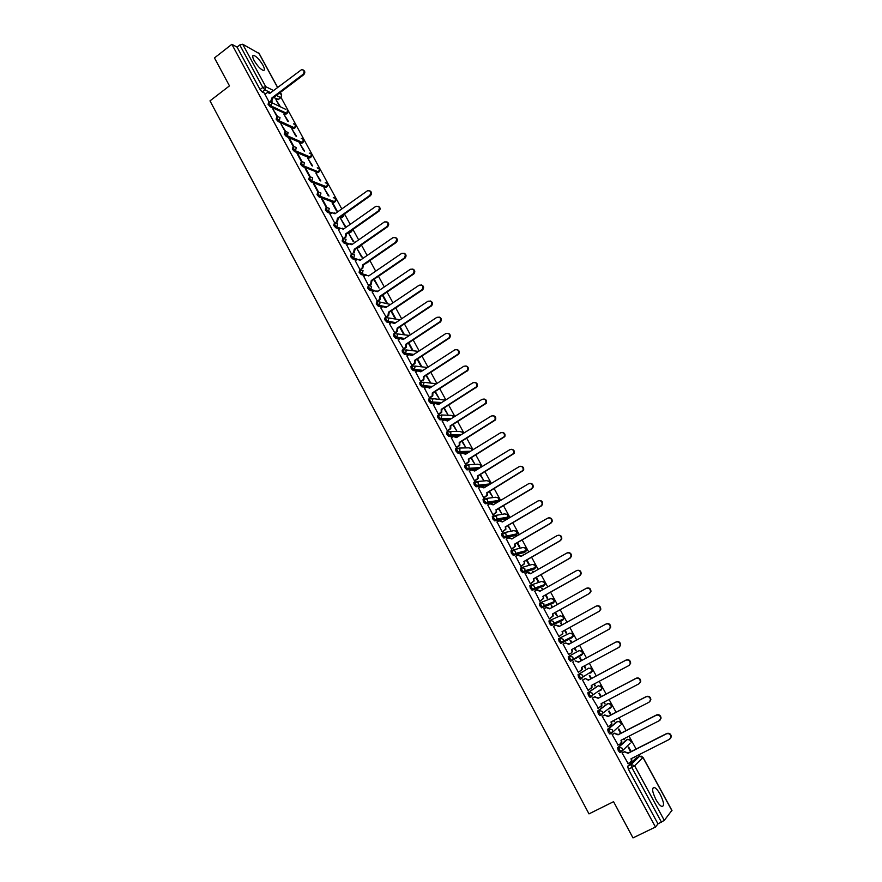<?xml version="1.0" encoding="UTF-8"?>
<svg xmlns="http://www.w3.org/2000/svg" width="882" height="882" viewBox="0 0 882 882"><rect width="100%" height="100%" fill="white"/><g stroke="black" fill="none" stroke-linecap="round" stroke-linejoin="round"><path stroke-width="1.32" d="M660.232 794.417C658.148 790.702 656.23 788.387 654.477 787.494C651.589 787.428 652.063 791.419 655.888 799.489C657.983 803.215 659.901 805.531 661.654 806.424C664.554 806.457 664.08 802.455 660.232 794.417M262.935 65.202C259.771 59.943 256.739 56.669 253.818 55.379C252.197 55.235 252.307 56.966 254.159 60.593C257.335 65.874 260.377 69.16 263.277 70.428C264.909 70.571 264.798 68.829 262.935 65.202M626.452 739.877L617.643 747.693L618.293 750.626L619.837 752.456L621.303 751.883M616.661 721.939L607.643 729.26L608.282 732.148L609.837 733.989L611.303 733.405M606.937 704.101L597.709 710.936L598.327 713.77L599.892 715.633L601.381 715.037M597.257 686.361L587.842 692.723L588.426 695.512L590.025 697.386L591.502 696.78M591.227 672.646L592.395 671.037L582.914 676.968L581.723 678.622L579.772 676.726L579.209 673.98L588.768 668.126L578.03 674.62L578.592 677.365L580.202 679.25L581.69 678.633M568.273 656.627L568.813 659.317L570.445 661.224L571.955 660.596L569.993 658.689L569.452 655.988L579.22 650.596L568.273 656.627L569.452 655.988L572.837 657.134L573.124 658.997L571.955 660.596M559.75 638.094L558.582 638.733L559.1 641.39L561.062 643.309L562.231 642.669L560.268 640.751L559.75 638.094L563.124 639.218L563.389 641.126L562.231 642.669L572.153 637.62L573.289 636.109L573.024 634.246L569.728 633.155L559.916 638.017M550.07 620.333L548.946 620.95L549.442 623.563L551.415 625.503L552.573 624.864L550.6 622.913L550.103 620.311L553.455 621.413L553.709 623.376L552.573 624.864L562.705 620.255L563.818 618.8L563.565 616.893L560.29 615.823L550.478 620.145M540.457 602.671L539.365 603.277L539.839 605.835L541.813 607.797L542.97 607.158L540.997 605.195L540.523 602.627L543.852 603.718L544.084 605.725L542.97 607.158L553.312 602.99L554.403 601.59L554.172 599.639L550.908 598.58L541.107 602.406M530.909 585.108L529.839 585.714L530.291 588.228L532.276 590.201L533.423 589.551L531.438 587.566L530.986 585.053L534.305 586.122L534.514 588.173L533.423 589.551L543.962 585.835L545.032 584.49L544.822 582.484L541.581 581.447L531.78 584.788M521.416 567.644L520.369 568.24L520.799 570.709L522.794 572.716L523.941 572.054L521.946 570.059L521.516 567.589L524.812 568.625L524.999 570.742L523.941 572.054L534.679 568.769L535.716 567.479L535.528 565.417L532.309 564.414L522.519 567.291M511.979 550.291L510.965 550.875L511.362 553.301L513.368 555.318L514.504 554.657L512.508 552.639L512.1 550.214L515.375 551.239L515.54 553.411L514.504 554.657L525.44 551.801L526.455 550.577L526.289 548.461L523.081 547.468L513.302 549.916M502.586 533.037L501.604 533.61L501.99 535.991L503.997 538.031L505.132 537.37L503.126 535.33L502.729 532.948L505.992 533.952L506.136 536.179L505.132 537.37L516.257 534.933L517.238 533.775L517.106 531.603L513.908 530.622L504.14 532.662M493.258 515.882L492.299 516.455L492.663 518.792L494.681 520.843L495.805 520.182L493.788 518.12L493.424 515.783L496.665 516.775L496.775 519.057L495.805 520.182L507.128 518.164L508.076 517.061L507.966 514.834L504.791 513.875L495.011 515.518M483.986 498.826L483.049 499.388L483.402 501.682L485.42 503.754L486.533 503.082L484.516 501.02L484.174 498.716L487.393 499.686L487.47 502.034L486.533 503.082L498.054 501.483L498.969 500.458L498.881 498.165L495.728 497.228L485.938 498.495M474.77 481.881L473.855 482.432L474.185 484.681L476.004 486.732L477.327 486.092L475.299 484.009L474.968 481.759L478.176 482.697L478.22 485.111L477.327 486.092L488.86 484.924M465.608 465.023L464.715 465.564L465.023 467.769L466.865 469.841L468.166 469.202L466.126 467.096L465.828 464.891L469.003 465.817L469.015 468.287L468.166 469.202L478.904 468.496M456.49 448.265L455.63 448.795L455.917 450.967L457.769 453.05L459.059 452.411L457.019 450.283L456.733 448.111L459.897 449.026L459.864 451.562L459.059 452.411L469.158 452.091M447.439 431.596L446.59 432.125L446.854 434.253L448.74 436.358L449.996 435.708L447.957 433.569L447.692 431.441L450.834 432.334L450.757 434.936L449.996 435.708L459.555 435.719M438.431 415.036L437.604 415.554L437.858 417.638L439.754 419.766L441 419.104L438.949 416.954L438.696 414.86L441.827 415.742L441 419.104L450.096 419.402M429.479 398.565L428.674 399.072L428.906 401.123L430.824 403.261L432.048 402.6L429.986 400.428L429.755 398.377L432.875 399.237L432.048 402.6L440.746 403.14M420.571 382.182L419.799 382.689L419.997 384.695L421.949 386.856L423.139 386.184L421.078 384.001L420.868 381.994L423.966 382.832L423.139 386.184L431.496 386.955M411.718 365.898L410.968 366.394L411.155 368.356L413.118 370.539L414.297 369.867L412.225 367.662L412.037 365.699L415.113 366.515L414.297 369.867L422.346 370.837M402.92 349.713L402.181 350.187L402.346 352.116L404.342 354.31L405.5 353.638L403.416 351.422L403.25 349.493L406.304 350.297L405.5 353.638L409.943 354.288M394.166 333.605L393.449 334.08L393.604 335.976L395.61 338.192L396.746 337.508L394.662 335.27L394.508 333.385L397.55 334.168L396.746 337.508L400.924 338.225M385.467 317.597L384.773 318.071L384.905 319.923L386.933 322.151L388.047 321.456L385.952 319.218L385.82 317.366L388.852 318.126L388.047 321.456L392.06 322.261M376.812 301.677L376.25 303.959L378.301 306.197L379.392 305.503L377.298 303.243L377.187 301.435L380.197 302.184L379.392 305.503L383.813 306.263M368.213 285.845L367.651 288.083L369.723 290.343L370.793 289.649L368.698 287.367L368.599 285.592L371.587 286.33L370.793 289.649L374.861 290.498M359.658 270.113L359.095 272.295L361.19 274.578L362.237 273.872L360.132 271.579L360.054 269.837L363.031 270.554L362.237 273.872L366.085 274.831M351.157 254.446L350.584 256.596L352.701 258.9L353.726 258.183L351.62 255.879L351.598 254.148L354.52 254.876L353.726 258.183L357.419 259.253M342.701 238.868L342.128 240.984L344.245 243.3L345.27 242.583L343.153 240.268L343.23 238.515L346.064 239.287L345.27 242.583L348.919 243.719M334.289 223.367L333.716 225.461L335.833 227.788L336.858 227.071L334.741 224.745L334.917 222.97L337.641 223.774L336.858 227.071L340.463 228.273M325.921 207.954L325.348 210.026L327.476 212.364L328.49 211.647L326.373 209.299L326.66 207.524L329.273 208.361L328.49 211.647L332.062 212.904M317.608 192.629L317.035 194.668L319.163 197.028L320.177 196.3L318.049 193.941L318.435 192.166L320.949 193.026L320.177 196.3L334.873 201.757L335.634 198.549L333.264 197.656C336.24 198.053 336.792 199.42 334.94 201.769L333.881 202.463L319.163 197.028M309.339 177.381L308.755 179.399L310.894 181.769L311.897 181.042L309.769 178.671L310.255 176.885L312.669 177.767L311.897 181.042L326.748 186.83L327.509 183.632L325.215 182.728C328.126 183.18 328.655 184.559 326.825 186.852L325.756 187.535L310.894 181.769M301.115 162.222L300.53 164.217L302.669 166.599L303.673 165.871L301.534 163.49L302.129 161.704L304.444 162.608L303.673 165.871L318.667 171.979L319.416 168.793L317.211 167.878M292.934 147.14L292.35 149.124L294.5 151.517L295.492 150.789L293.342 148.385L293.276 146.886L294.037 146.599L296.253 147.526L295.492 150.789L310.629 157.216L311.379 154.03L309.24 153.115C312.03 153.666 312.515 155.045 310.74 157.25L309.648 157.933L294.5 151.517M284.798 132.146L284.213 134.108L286.363 136.512L287.356 135.773L285.206 133.369L285.14 131.892L285.988 131.594L288.116 132.52L287.356 135.773L302.636 142.531L303.375 139.345L301.313 138.419C304.036 139.025 304.522 140.403 302.758 142.575L301.655 143.248L286.363 136.512M276.705 117.229L276.121 119.169L278.271 121.584L279.263 120.856L277.102 118.431L277.036 116.986L277.984 116.667L280.013 117.604L279.263 120.856L294.676 127.923L295.426 124.748L293.43 123.822C296.098 124.461 296.55 125.839 294.82 127.967L293.706 128.64L278.271 121.584M268.657 102.4L268.073 104.319L270.223 106.744L271.204 106.005L269.054 103.569L268.977 102.147L270.013 101.816L271.965 102.764L271.204 106.005L286.771 113.392L287.51 110.217M639.968 756.128L639.152 754.639M636.109 749.038L629.075 736.139M626.055 730.594L619.054 717.75M616.066 712.259L609.087 699.47M606.132 694.046L599.187 681.301M596.265 675.932L589.352 663.242M586.453 657.917L579.562 645.293M576.696 640.012L569.849 627.466M566.983 622.196L560.202 609.749M557.336 604.49L550.6 592.142M547.744 586.894L541.063 574.634M538.207 569.386L531.57 557.226M528.726 551.989L522.144 539.916M519.3 534.701L512.773 522.717M509.928 517.502L503.457 505.618M500.612 500.414L494.185 488.617M491.351 483.413L484.979 471.716M482.145 466.523L475.817 454.903M472.995 449.721L466.71 438.2M463.888 433.029L457.659 421.585M454.847 416.425L448.662 405.07M445.851 399.91L439.71 388.642M436.899 383.494L430.813 372.314M428.013 367.177L421.96 356.074M419.171 350.948L413.162 339.934M410.373 334.807L404.419 323.881M401.63 318.766L395.72 307.917M392.931 302.813L387.066 292.041M384.287 286.948L378.466 276.253M375.688 271.171L369.911 260.565M367.144 255.482L361.4 244.953M358.643 239.882L352.943 229.43M350.187 224.37L344.531 213.995M341.786 208.946L281.093 97.571M671.841 810.492L664.289 820.381L657.983 823.876L628.37 769.225L627.686 766.238L636.176 757.991L639.671 756.238M632.989 837.9L655.458 827.04L231.856 44.321L214.458 57.925L229.463 85.874L209.993 100.868L588.989 813.877L613.563 801.683L632.989 837.9M657.983 823.876L655.458 827.04M278.403 99.313L273.585 97.527M265.647 93.657L262.23 91.982L264.975 89.898L262.814 87.439L239.772 44.971L242.682 44.232L259.054 53.504M239.772 44.971L237.06 47.088L231.856 44.321M288.469 121.518L284.202 114.77M284.632 114.451L283.817 114.065L287.664 121.143M277.676 116.722L273.2 109.611M273.64 109.28L272.803 108.883L277.157 116.909M296.495 136.269L292.118 129.345M286.385 133.612L285.68 134.13M292.559 129.026L291.755 128.662L295.69 135.905M285.768 131.639L281.226 124.395M281.667 124.064L280.84 123.689L285.25 131.826M304.555 151.098L300.089 143.998M300.519 143.678L299.726 143.325L303.761 150.756M293.904 146.632L289.737 138.937L289.285 139.279M289.737 138.937L288.91 138.584L293.386 146.831M312.669 166.003L308.094 158.727M308.535 158.407L307.741 158.076L311.875 165.673M302.085 161.715L297.851 153.898L297.399 154.229M297.851 153.898L297.036 153.556L301.567 161.913M320.816 180.986L316.153 173.534M316.594 173.214L315.811 172.894L320.034 180.678M310.31 176.863L305.999 168.936L305.547 169.267M305.999 168.936L305.194 168.605L309.78 177.073M329.008 196.058L324.245 188.417M324.686 188.098L323.915 187.8L328.247 195.771M318.567 192.1L314.201 184.051L313.749 184.382M314.201 184.051L313.408 183.743L318.049 192.32M337.255 211.206L332.834 203.069L332.382 203.389M332.834 203.069L332.062 202.794L336.494 210.93M326.88 207.424L322.448 199.255L321.996 199.586M322.448 199.255L321.654 198.968L326.362 207.645M345.546 226.442L340.573 218.438M341.014 218.119L340.254 217.854L344.785 226.189M330.077 214.315L334.73 223.069M353.869 241.756L348.798 233.565M349.25 233.256L348.489 233.002L353.131 241.525M338.423 229.695L343.131 238.57L345.116 237.181L345.821 233.741L346.483 233.962L345.788 237.39L345.116 237.181M362.248 257.169L357.067 248.779M357.519 248.47L356.78 248.239L361.51 256.949M346.813 245.174L351.554 254.104M355.259 260.73L360.021 269.716M363.737 276.375L368.533 285.415M373.759 279.462L379.051 288.061L374.211 279.153M372.281 292.107L377.441 301.28M380.859 307.928L386.173 317.167M389.491 323.848L394.971 333.153M398.179 339.846L403.736 349.129M406.9 355.931L411.828 365.247L412.489 365.258M415.687 372.116L420.637 381.476L421.287 381.476M425.951 375.445L430.394 382.457L426.414 375.137M424.518 388.389L429.49 397.815L430.129 397.782M434.826 391.762L439.126 398.499L435.289 391.454M433.404 404.761L438.398 414.242L439.027 414.187M443.745 408.168L447.902 414.628L444.219 407.87M442.334 421.221L447.35 430.758L447.979 430.692M452.72 424.672L456.722 430.857L453.194 424.374M451.319 437.77L456.369 447.372L456.975 447.284M461.749 441.276L465.597 447.174L462.223 440.978M460.36 454.417L465.431 464.075L466.038 463.976M470.823 457.967L474.516 463.579L471.308 457.67M469.456 471.164L474.538 480.888L475.133 480.756M479.951 474.759L483.49 480.073L480.436 474.461M478.595 488.011L483.711 497.79L484.295 497.646M489.135 491.649L492.52 496.676L489.62 491.351M487.801 504.945L492.928 514.79L493.512 514.625M498.374 508.627L501.593 513.357L498.87 508.341M497.062 521.979L502.2 531.901L502.773 531.703M507.668 525.716L510.722 530.148L508.164 525.429M514.669 537.403L514.107 537.568M506.389 539.111L511.527 549.1L512.089 548.891M517.017 542.904L519.333 547.171L519.906 547.027L517.514 542.617M524.073 554.679L523.313 554.48M523.809 554.194L523.577 554.965M515.772 556.333L520.92 566.398L521.46 566.167M526.411 560.191L528.583 564.171L529.145 564.006L526.907 559.905M533.522 572.054L532.563 571.503M533.07 571.216L532.508 571.393L533.026 572.341M525.22 573.653L530.358 583.807L530.898 583.553M535.87 577.578L537.877 581.271L538.428 581.084L536.366 577.291M543.036 589.54L541.879 588.625M542.375 588.338L541.824 588.537L542.529 589.826M534.757 591.061L539.85 601.315L540.379 601.039M545.385 595.074L547.226 598.47L547.777 598.261L545.881 594.788M552.595 607.136L551.239 605.835M551.746 605.559L551.206 605.78L552.099 607.411M544.403 608.547L543.885 608.756L549.398 618.932L549.916 618.624M554.954 612.67L556.641 615.768L557.17 615.537L555.462 612.384M562.22 624.831L561.161 622.868L560.654 623.155M561.161 622.868L560.632 623.111L561.713 625.106M559.519 636.319L559.012 636.65L553.455 626.407L554.006 626.165L553.477 626.452M564.579 630.365L566.101 633.166L566.619 632.912L565.086 630.09M571.9 642.625L570.632 640.288L570.125 640.575L571.393 642.901M563.653 643.948L563.091 644.191L568.669 654.466L569.199 654.179L568.669 654.466M574.259 648.171L575.615 650.673L576.122 650.387L575.615 650.662M581.635 660.519L580.169 657.818L579.661 658.104L581.117 660.794M573.333 661.798L572.782 662.04L578.394 672.393L581.833 669.482L581.447 667.487L618.833 647.41L620.244 645.348C620.002 642.493 618.547 641.401 615.89 642.074L578.57 662.184L575.086 660.872L579.022 661.93L616.298 641.831C618.955 641.17 620.41 642.261 620.652 645.106L619.241 647.156M584.005 666.108L585.185 668.269L585.692 667.972L585.174 668.247M591.414 678.501L589.749 675.436L589.253 675.755L590.907 678.776M583.068 679.746L582.528 680.011L588.173 690.43L591.635 687.475L591.249 685.523L628.844 665.568L630.266 663.451C629.991 660.618 628.524 659.538 625.878 660.199L588.349 680.187L585.284 678.567L588.79 679.912L626.286 659.934C628.921 659.273 630.376 660.364 630.663 663.187L629.274 665.271M593.818 684.145L594.821 685.987L595.306 685.656L594.788 685.931M601.259 696.604L599.396 693.164L598.911 693.506L600.741 696.879M592.869 697.805L592.329 698.103L598.404 708.301M603.696 702.304L604.501 703.792L604.986 703.439L604.468 703.715M611.171 714.806L609.098 711.002L608.624 711.366L610.642 715.082M602.726 715.975L602.197 716.294L608.205 726.603M613.618 720.561L614.247 721.719L614.721 721.333L614.192 721.608M621.126 733.129L618.855 728.94L618.392 729.326L620.597 733.394M612.637 734.254L612.119 734.596L618.106 744.992M623.618 738.94L624.048 739.744L624.511 739.337L623.982 739.612M631.148 751.552L628.668 746.988L628.216 747.396L630.619 751.828M622.615 752.644L622.108 753.008L628.094 763.492M572.153 637.62L561.062 643.309M561.602 620.862L551.415 625.503M552.231 603.597L541.813 607.797M542.915 586.431L532.276 590.201M533.643 569.353L522.794 572.716M524.437 552.386L513.368 555.318M515.275 535.506L503.997 538.031M506.169 518.726L494.681 520.843M497.117 502.045L485.42 503.754M487.768 485.585L476.214 486.765M477.823 469.158L467.052 469.874M468.066 452.753L464.439 452.874M463.017 452.918L457.956 453.083M458.475 436.392L455.366 436.392M453.58 436.392L448.905 436.392M449.015 420.075L446.711 420.008M444.385 419.931L439.909 419.788M439.677 403.824L438.597 403.758M435.3 403.548L430.967 403.283M426.282 387.264L422.07 386.878M417.34 371.046L413.228 370.561M408.454 354.928L404.43 354.332M399.634 338.886L395.687 338.203M390.869 322.922L386.989 322.162M382.16 307.057L378.345 306.208L379.348 305.492L383.295 306.374M373.516 291.269L369.745 290.354L370.76 289.638L374.607 290.586M364.916 275.57L361.201 274.578L362.226 273.861L365.986 274.875M367.177 262.715L366.526 262.891M356.372 259.958L352.701 258.9M358.897 247.467L357.761 247.489M347.883 244.424L344.245 243.3M350.65 232.308L349.063 232.153M339.438 228.978L335.833 227.788M342.448 217.226L340.43 216.895M331.048 213.62L327.476 212.364M318.115 172.486L302.669 166.599M286.264 113.932L270.223 106.744M280.487 106.843L276.32 100.283M276.75 99.953L275.923 99.556L279.671 106.446M264.931 94.198L269.12 102.08M633.662 757.418L634.356 757.451L633.827 757.715M624.511 739.337L624.136 738.664M614.721 721.333L614.148 720.296M604.986 703.439L604.214 702.028M595.306 685.656L594.336 683.881M585.692 667.972L584.523 665.833M576.122 650.387L574.766 647.895M421.717 366.504L417.594 358.919M413.096 350.639L408.818 342.789M404.518 334.873L400.097 326.748M395.985 319.185L391.421 310.795M387.496 303.573L382.788 294.93M609.352 708.698L609.495 708.07M599.683 690.926L599.815 690.187M590.069 673.264L590.19 672.415M580.51 655.701L580.632 654.753M571.117 638.149L571.117 637.212M561.713 620.707L561.658 619.781M552.352 603.376L552.253 602.45M543.036 586.155L542.904 585.24M533.764 569.044L533.61 568.129M524.547 552.033L524.371 551.118M515.375 535.131L515.187 534.216M506.268 518.318L506.048 517.425M497.194 501.604L496.974 500.733M488.176 484.99L487.955 484.141M479.191 468.32L478.981 467.647M237.06 47.088L260.069 89.545L262.23 91.982M382.336 295.238L386.779 303.419M390.958 311.103L395.279 319.03M399.634 327.046L403.813 334.741M408.355 343.087L412.401 350.54M417.131 359.217L421.045 366.416M270.542 101.794L271.987 97.836L272.792 98.332L271.347 102.08M269.087 92.786L269.947 93.249M303.298 70.02C305.194 71.255 305.304 72.853 303.64 74.794L272.714 98.189M271.987 97.836L302.934 74.419C304.775 71.85 304.367 70.229 301.699 69.557L269.627 93.492L267.665 92.412L264.865 94.242M337.431 218.306L338.192 218.681L337.409 221.966L336.737 221.735L337.431 218.306L369.69 195.506C371.653 192.287 370.936 190.699 367.518 190.733L334.973 213.775L332.238 212.805L330 214.359M334.135 212.827L335.336 213.51M369.767 190.799C371.928 192.033 372.127 193.687 370.341 195.76L338.104 218.538M335.105 222.881L336.737 221.735M342.459 228.206L343.704 228.923M378.268 206.267C380.484 207.502 380.693 209.166 378.885 211.261L346.483 233.962M345.821 233.741L378.246 211.019C380.219 207.711 379.447 206.134 375.941 206.289L343.341 229.177L340.507 228.24L338.346 229.75M354.255 249.264L354.994 249.606L354.2 252.902L353.55 252.704L354.255 249.264L386.845 226.619C388.83 223.223 388.014 221.658 384.42 221.944L351.764 244.678L348.82 243.774L346.747 245.218M350.827 243.675L352.127 244.413M386.823 221.834C389.083 223.058 389.304 224.734 387.474 226.85L354.906 249.463M351.554 254.093L353.55 252.704M362.734 264.865L363.461 265.206L362.667 268.503L362.017 268.315L362.734 264.865L395.533 242.285C397.462 238.79 396.602 237.258 392.942 237.677L360.22 260.256L357.177 259.396L355.181 260.785M359.239 259.22L360.606 260.003M395.423 237.479C397.716 238.68 397.958 240.356 396.161 242.506L363.384 265.052M360.01 269.694L362.017 268.315M368.533 285.393L370.672 283.927L371.256 280.564L371.895 280.73L371.311 284.092L369.161 285.57M404.066 253.222C406.359 254.347 406.657 256 404.959 258.183L371.895 280.73M371.256 280.564L404.353 257.985C406.139 254.49 405.235 252.969 401.63 253.432L368.742 275.923L365.677 275.052L363.671 276.43M377.088 301.181L379.315 299.66L379.833 296.352L380.55 296.65L379.955 299.803L378.091 301.082M412.754 269.043C415.047 270.101 415.411 271.733 413.812 273.949L380.473 296.495M379.833 296.352L413.206 273.773C414.86 270.278 413.912 268.778 410.362 269.275L377.298 291.688L374.222 290.795L372.193 292.163M385.699 317.057L388.014 315.469L388.455 312.217L389.16 312.504L388.653 315.602L386.525 317.057M384.739 306.396L386.294 307.267M421.486 284.963C423.79 285.944 424.198 287.554 422.71 289.803L389.083 312.349M388.455 312.217L422.103 289.649C423.625 286.165 422.643 284.688 419.148 285.217L385.908 307.531L382.81 306.627L380.781 307.983M394.353 333.021L396.768 331.367L397.12 328.181L397.749 328.302L397.385 331.478L394.949 333.142M393.339 322.305L394.96 323.198M430.262 300.971C432.577 301.876 433.04 303.474 431.651 305.745L397.749 328.302M397.12 328.181L431.055 305.602C432.445 302.14 431.419 300.685 427.979 301.236L394.563 323.462L391.454 322.536L389.403 323.903M403.063 349.074L405.555 347.354L405.841 344.234L406.459 344.333L406.172 347.453L403.647 349.184M401.972 338.291L403.669 339.228M439.093 317.068C441.408 317.906 441.915 319.471 440.636 321.776L406.459 344.333M405.841 344.234L440.052 321.654C441.309 318.204 440.25 316.781 436.866 317.355L403.272 339.493L400.141 338.545L398.091 339.901M411.817 365.214L414.386 363.428L414.617 360.374L415.224 360.462L414.992 363.505L412.39 365.313M410.648 354.377L412.423 355.347M447.957 333.264C450.283 334.024 450.856 335.568 449.666 337.894L415.224 360.462M414.617 360.374L449.092 337.784C450.228 334.366 449.125 332.966 445.807 333.561L412.026 355.611L408.873 354.652L406.811 355.997M420.615 381.454L423.272 379.602L423.437 376.614L424.033 376.68L423.867 379.657L421.188 381.531M419.38 370.561L421.232 371.554M456.876 349.548C459.213 350.242 459.831 351.764 458.739 354.112L424.033 376.68M423.437 376.614L458.177 354.024C459.191 350.628 458.067 349.25 454.792 349.867L420.824 371.818L417.66 370.837L415.587 372.182M429.479 397.782L432.202 395.853L432.301 392.942L432.897 392.986L432.786 395.897L430.03 397.848M428.156 386.834L430.096 387.848M465.839 365.931C468.188 366.548 468.86 368.037 467.857 370.418L432.897 392.986M432.301 392.942L467.306 370.341C468.21 366.989 467.052 365.622 463.833 366.262L429.688 388.113L426.502 387.121L424.418 388.455M438.376 414.209L441.176 412.214L441.221 409.358L441.805 409.391L441.761 412.236L438.916 414.264M436.976 403.195L439.004 404.243M474.858 382.413C477.217 382.953 477.945 384.42 477.03 386.823L441.805 409.391M441.221 409.358L476.478 386.768C477.272 383.438 476.093 382.104 472.928 382.755L438.586 404.507L435.388 403.493L433.294 404.827M447.339 430.725L450.195 428.663L450.195 425.885L450.768 425.896L450.768 428.663L447.869 430.758M445.851 419.656L447.968 420.736M483.909 398.984C486.291 399.447 487.073 400.891 486.247 403.317L450.768 425.896M450.195 425.885L485.706 403.283C486.401 399.987 485.188 398.675 482.068 399.337L447.549 421.001L444.33 419.964L442.224 421.287M456.347 447.339L459.268 445.201L459.224 442.488L459.787 442.488L459.831 445.19L456.854 447.361M454.759 436.215L456.975 437.318M493.016 415.654C495.419 416.05 496.246 417.462 495.508 419.92L459.787 442.488M459.224 442.488L494.978 419.898C495.574 416.646 494.339 415.356 491.263 416.028L456.556 437.582L453.326 436.524L451.198 437.847M465.409 464.042L468.386 461.848L468.849 459.169L468.937 461.815L465.905 464.053M463.723 452.874L466.038 453.998M502.167 432.434C504.592 432.742 505.474 434.131 504.824 436.612L468.849 459.169M468.298 459.202L504.306 436.612C504.802 433.393 503.545 432.125 500.513 432.808L465.619 454.263L462.366 453.194L460.228 454.506M474.516 480.855L477.559 478.584L477.978 475.96L478.099 478.54L474.99 480.844M472.741 469.621L475.155 470.779M511.373 449.302C513.82 449.533 514.757 450.9 514.184 453.414L477.978 475.96M477.427 476.004L513.677 453.436C514.085 450.25 512.806 448.993 509.818 449.688L474.725 471.032L471.462 469.941L469.312 471.253M483.689 497.757L486.776 495.419L487.151 492.84L487.316 495.353L484.141 497.735M481.793 486.478L484.328 487.647M520.623 466.28C523.092 466.424 524.084 467.769 523.599 470.315L487.151 492.84M486.61 492.906L523.092 470.349C523.423 467.195 522.122 465.972 519.178 466.655L483.898 487.911L480.602 486.798L478.452 488.099M492.906 514.757L496.037 512.365L496.379 509.818L496.566 512.277L493.336 514.724M490.91 503.435L493.545 504.625M529.917 483.369C532.419 483.413 533.467 484.736 533.059 487.316L531.879 488.727L496.379 509.818M495.838 509.906L531.383 488.793L532.563 487.371C532.827 484.262 531.504 483.049 528.594 483.733L493.115 504.879L489.808 503.754L487.636 505.044M502.178 531.857L505.364 529.409L505.651 526.896L505.882 529.299L502.575 531.824M500.061 520.49L502.828 521.692M539.266 500.546C541.802 500.513 542.904 501.803 542.573 504.416L541.361 505.915L505.651 526.896M505.132 527.006L540.875 506.003L542.088 504.504C542.276 501.417 540.931 500.226 538.064 500.921L502.387 521.946L499.058 520.799L496.886 522.089M511.505 549.056L514.724 546.542L514.989 544.084L515.242 546.421L511.869 549.012M509.278 537.656L512.155 538.869L508.374 537.954L506.18 539.233M548.67 517.844C551.228 517.701 552.386 518.969 552.143 521.637L550.886 523.213L514.989 544.084M514.471 544.205L550.412 523.313L551.669 521.725C551.79 518.682 550.423 517.502 547.59 518.197L511.626 538.957M520.887 566.354L524.151 563.796L524.382 561.36L524.658 563.653L521.207 566.321M518.539 554.921L521.538 556.134M558.119 535.253C560.72 534.999 561.933 536.234 561.757 538.946L560.478 540.6L524.382 561.36M523.875 561.503L560.015 540.721L561.294 539.067C561.349 536.047 559.982 534.889 557.181 535.572L521.097 556.388L517.734 555.197L515.529 556.476M530.325 583.763L533.632 581.139L533.819 578.746L534.117 580.973L530.567 583.741M527.855 572.297L530.975 573.509M567.622 552.76C570.257 552.408 571.525 553.609 571.437 556.366L570.125 558.097L533.819 578.746M533.323 578.912L569.673 558.24L570.985 556.509C570.974 553.521 569.596 552.375 566.817 553.058L530.534 573.763L527.149 572.55L524.933 573.818M539.817 601.27L543.158 598.602L543.323 596.232L543.643 598.415L539.96 601.281M537.226 589.771L540.479 590.984M577.192 570.389C579.849 569.915 581.172 571.084 581.161 573.895L579.827 575.703L543.323 596.232M542.838 596.408L579.386 575.858L580.72 574.061C580.665 571.095 579.265 569.97 576.519 570.654L540.027 591.238L536.631 590.003L534.393 591.271M549.376 618.877L552.738 616.154L552.882 613.817L553.223 615.956L549.398 618.921M546.653 607.356L550.026 608.569M586.806 588.118C589.485 587.533 590.874 588.669 590.951 591.535L589.595 593.399L552.882 613.817M552.408 614.026L589.154 593.586L590.51 591.712C590.411 588.79 588.989 587.666 586.265 588.349L549.574 608.823L546.156 607.566L543.918 608.812M558.979 636.595L562.385 633.827L562.584 631.677L562.848 633.596L558.99 636.617M556.046 625.084L559.64 626.253M596.519 605.956C599.209 605.273 600.642 606.386 600.796 609.286L599.418 611.215L562.495 631.512M562.032 631.733L598.988 611.413L600.366 609.484C600.212 606.584 598.779 605.471 596.089 606.154L559.188 626.507L555.737 625.228L553.488 626.474M571.712 649.56L572.528 651.357L571.371 652.934L572.076 651.6L571.712 649.56L608.878 629.362L610.278 627.367C610.079 624.489 608.635 623.387 605.956 624.059L568.846 644.29L565.384 642.989L563.124 644.235M565.483 642.945L569.298 644.047M606.055 624.004L606.375 623.839C609.054 623.166 610.487 624.269 610.697 627.146L609.297 629.131L572.164 649.306M568.636 654.411L570.919 653.176M581.899 667.233L582.274 669.217L580.852 670.993M591.701 685.27L592.076 687.188L590.874 688.864M582.539 680.033L585.284 678.567M582.561 680.066L584.843 678.853M597.985 708.522L601.502 705.578L601.105 703.66L638.91 683.837L640.354 681.665C640.034 678.853 638.557 677.784 635.933 678.434L598.183 698.301L594.666 696.934L598.613 697.993L636.33 678.148C638.943 677.497 640.42 678.567 640.74 681.378L639.461 683.451M601.568 703.417L601.932 705.269L600.785 706.956M592.362 698.081L595.096 696.637M592.362 698.147L594.666 696.934M607.874 726.768L610.201 725.566L611.435 723.791L611.017 721.917L649.042 702.215L650.508 699.999C650.144 697.199 648.656 696.13 646.054 696.78L608.084 716.515L604.545 715.137L608.503 716.195L646.429 696.482C649.031 695.832 650.519 696.901 650.872 699.68L649.714 701.73M611.48 721.674L611.843 723.461L610.785 725.136M602.351 716.173L604.964 714.806M602.23 716.338L604.545 715.137M617.841 745.136L620.178 743.934L621.413 742.126L620.994 740.274L659.24 720.704L660.706 718.433C660.32 715.666 658.821 714.596 656.23 715.247L618.039 734.849L614.478 733.438L618.447 734.497L656.594 714.916C659.185 714.277 660.684 715.335 661.07 718.102L660.012 720.12M621.457 740.042L621.821 741.762L620.84 743.427M612.34 734.408L614.886 733.096M612.152 734.64L614.478 733.438M627.852 763.603L630.211 762.423L631.457 760.56L631.027 758.752L669.493 739.314L670.982 736.999C670.552 734.243 669.052 733.185 666.472 733.813L628.061 753.294L624.478 751.861L628.458 752.919L666.825 733.46C669.405 732.832 670.904 733.89 671.334 736.635L670.364 738.62M631.501 758.509L631.854 760.185L630.95 761.827M622.361 752.776L624.875 751.497M622.13 753.052L624.478 751.861M630.156 743.173L621.424 751.817L619.506 750.009L618.844 747.076L627.653 739.27M617.643 747.693L618.844 747.076L622.339 748.322L622.67 749.987L619.837 752.456M620.366 725.136L611.402 733.35L609.484 731.52L608.845 728.631L617.852 721.322M607.643 729.26L608.845 728.631L612.317 729.866L612.637 731.564L609.837 733.989M610.52 708.092L611.711 706.383L602.671 713.251L601.458 714.993L599.517 713.152L598.911 710.308L608.106 703.483M597.709 710.936L598.911 710.308L602.362 711.509L602.671 713.251L599.892 715.633M600.851 690.319L602.02 688.655L592.759 695.06L591.557 696.747L589.617 694.884L589.033 692.094L598.426 685.744M587.842 692.723L589.033 692.094L592.461 693.274L592.759 695.06L590.025 697.386M578.03 674.62L579.209 673.98L582.616 675.149L582.914 676.968L580.202 679.25M627.686 766.238L631.115 764.507L639.527 756.304L642.967 757.528L634.632 765.774L664.289 820.381M671.941 810.679L642.89 757.406M277.94 99.655L280.641 97.615L276.298 95.477M270.675 92.698L264.975 89.898L265.725 86.656L273.53 90.537M279.131 93.327L281.38 94.451L280.289 92.456M277.576 87.472L258.724 52.909M242.682 44.232L265.725 86.656L262.814 87.439L260.069 89.545M626.352 739.932L627.532 739.325L630.939 740.538L631.258 742.159L629.219 739.171M616.584 721.983L617.753 721.366L621.149 722.556L621.457 724.221L619.517 721.222M606.871 704.134L608.04 703.516L611.413 704.685L611.711 706.383L609.859 703.384M597.213 686.394L598.371 685.777L601.733 686.924L602.02 688.655L600.256 685.656M579.22 650.596L582.539 651.699L582.815 653.518L581.668 655.083L572.032 660.541M561.569 620.884L562.705 620.255M552.176 603.63L553.367 602.957M542.838 586.464L544.04 585.78M533.555 569.408L534.779 568.703M524.327 552.441L525.562 551.724M515.154 535.583L516.4 534.845M506.025 518.814L507.282 518.065M496.952 502.145L498.231 501.373M476.897 481.572L486.721 480.668L489.852 481.594L489.907 483.942L489.014 480.69M467.912 464.77L477.757 464.208L480.877 465.112L481.032 467.206M458.949 448.067L468.838 447.836L471.947 448.718L472.234 450.195M450.041 431.463L459.974 431.552L463.061 432.423L463.359 433.36M441.165 414.959L451.165 415.367L454.428 416.679M432.334 398.565L445.476 400.152M423.536 382.259L436.502 383.747M414.783 366.041L427.516 367.496M413.283 354.785L411.354 354.498M406.062 349.922L418.487 351.389M404.298 338.809L402.368 338.479M397.385 333.903L409.391 335.458M395.39 322.911L393.901 322.625M388.753 317.961L400.075 319.802M386.548 307.101L385.423 306.848M380.153 302.107L390.472 304.466M377.772 291.358L376.967 291.159M368.191 262.02L366.813 262.968L367.54 262.186M359.9 246.784L358.522 247.721L359.514 247.015L358.765 246.784M351.653 231.613L350.286 232.561L351.257 231.845L350.066 231.448M342.051 217.468L343.043 216.763L341.422 216.189M317.685 172.696L318.755 172.012C320.563 169.763 320.056 168.385 317.222 167.878M285.801 114.109L286.926 113.447C288.304 112.257 288.37 111.022 287.124 109.721M287.234 113.216L285.955 114.164M295.128 127.747L293.849 128.684M303.077 142.344L301.787 143.292M311.059 157.018L309.758 157.966M319.097 171.781L317.774 172.729M327.167 186.62L325.844 187.557M335.281 201.537L333.947 202.485M343.44 216.531L344.068 214.326M352.502 229.739L351.29 231.856L352.304 229.882M360.727 245.428L359.536 247.026L360.495 245.582M489.466 484.549L489.907 483.942L478.22 485.111L476.004 486.732M590.708 668.027L592.395 671.037L592.109 669.262L588.768 668.126M281.082 97.185L281.634 94.694L280.377 92.389M628.37 769.225L631.81 767.494L631.115 764.507L634.632 765.774L631.81 767.494L661.478 822.178M272.064 97.979L272.792 98.332M271.314 101.21L272.042 101.562M302.934 74.419L303.64 74.794M337.519 218.449L338.192 218.681M369.69 195.506L370.341 195.76M345.898 233.884L346.571 234.105M378.246 211.019L378.885 211.261M354.332 249.408L354.994 249.606M386.845 226.619L387.474 226.85M362.811 265.019L363.461 265.206M395.5 242.318L396.117 242.528M371.344 280.719L371.983 280.884M370.539 284.026L371.19 284.191M404.199 258.095L404.816 258.294M379.91 296.495L380.55 296.65M379.117 299.814L379.756 299.957M412.952 273.971L413.559 274.148M388.532 312.371L389.16 312.504M387.738 315.69L388.367 315.822M421.75 289.924L422.346 290.09M397.209 328.336L397.826 328.457M396.404 331.665L397.021 331.775M430.603 305.977L431.188 306.12M405.929 344.388L406.547 344.487M405.114 347.717L405.731 347.817M439.501 322.128L440.085 322.25M414.694 360.529L415.301 360.617M413.89 363.869L414.496 363.946M448.453 338.357L449.026 338.468M423.514 376.768L424.121 376.835M422.698 380.12L423.294 380.175M457.449 354.696L458.023 354.785M432.389 393.096L432.985 393.152M431.563 396.448L432.158 396.492M466.512 371.113L467.063 371.19M441.309 409.524L441.893 409.546M440.482 412.875L441.066 412.908M475.618 387.639L476.17 387.694M450.283 426.039L450.856 426.05M449.456 429.402L450.029 429.413M459.313 442.654L459.875 442.643M458.475 446.016L459.037 446.005M468.386 459.357L468.937 459.335M467.548 462.741L468.099 462.708M477.515 476.159L478.066 476.115M476.666 479.543L477.217 479.499M652.669 788.398L654.477 787.494M252.671 56.272L253.818 55.379M271.954 102.753L285.592 109.291M342.095 217.479L344.223 214.216M386.933 322.151L388.356 321.213L395.742 322.68M395.61 338.192L397.132 337.189L404.761 338.512M404.342 354.31L405.952 353.241L413.856 354.41M413.118 370.539L414.827 369.393L423.029 370.396M421.949 386.856L423.735 385.643L432.301 386.437M430.824 403.261L432.698 401.983L441.673 402.556M439.754 419.766L441.706 418.41L451.154 418.73M448.74 436.358L450.757 434.936L460.768 434.969M457.769 453.05L459.864 451.562L470.525 451.242M466.865 469.841L469.015 468.287L480.458 467.548M485.199 503.721L487.47 502.034L498.969 500.458L498.01 497.25M494.449 520.81L496.775 519.057L508.076 517.061L507.051 513.886M503.754 537.998L506.136 536.179L517.238 533.775L516.146 530.622M513.103 555.296L515.54 553.411L526.455 550.577L525.286 547.457M522.519 572.683L524.999 570.742L535.716 567.479L534.481 564.381M531.989 590.179L534.514 588.173L545.032 584.49L543.731 581.414M541.515 607.786L544.084 605.725L554.403 601.59L553.025 598.536M551.107 625.492L553.709 623.376L563.818 618.8L562.374 615.757M560.743 643.298L563.389 641.126L573.289 636.109L571.768 633.078M570.445 661.224L582.815 653.518L581.216 650.508M369.139 275.658L368.455 275.471M377.937 291.247L376.779 290.961M386.801 306.925L385.632 306.66M445.575 400.086L444.771 399.325M454.55 416.613L453.524 415.422M463.48 433.283L462.322 431.607M472.355 450.118L471.164 447.88M481.087 467.173L480.062 464.241M278.106 99.721L280.807 97.681L281.634 94.694M671.996 810.525L643.033 757.406L641.159 756.128M277.654 87.406L258.988 53.174M362.061 268.293L362.711 268.47M395.533 242.285L396.161 242.506M370.672 283.927L371.311 284.092M404.353 257.985L404.959 258.183M379.315 299.66L379.955 299.803M413.206 273.773L413.812 273.949M388.014 315.469L388.653 315.602M422.103 289.649L422.71 289.803M396.768 331.367L397.385 331.478M431.055 305.602L431.651 305.745M405.555 347.354L406.172 347.453M440.052 321.654L440.636 321.776M414.386 363.428L414.992 363.505M449.092 337.784L449.666 337.894M423.272 379.602L423.867 379.657M458.177 354.024L458.739 354.112M432.202 395.853L432.786 395.897M467.306 370.341L467.857 370.418M441.176 412.214L441.761 412.236M476.478 386.768L477.03 386.823M450.195 428.663L450.768 428.663M459.268 445.201L459.831 445.19M468.386 461.848L468.937 461.815"/></g></svg>
